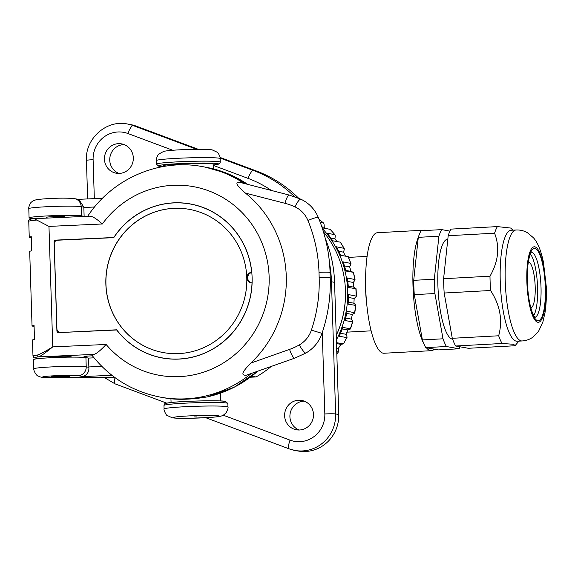 <?xml version="1.0" encoding="UTF-8"?>
<svg xmlns="http://www.w3.org/2000/svg" width="575" height="575" viewBox="0 0 575 575"><rect width="100%" height="100%" fill="white"/><g stroke="black" fill="none" stroke-linecap="round" stroke-linejoin="round"><path stroke-width="0.86" d="M113.872 237.504L55.768 240.113A1.775 1.718 100.2 0 0 54.108 241.96L56.903 330.898A1.775 1.718 100.2 0 0 58.679 332.594L116.711 329.978M170.718 359.023A78.2 75.663 100.2 0 1 163.322 358.081L162.502 357.93A78.2 75.663 -79.8 0 0 252.022 282.864L252.109 282.878M251.498 282.842A5.326 5.153 100.2 0 1 251.8 272.493M252.022 282.864A5.326 5.153 100.2 0 1 246.876 277.294A5.326 5.153 100.2 0 1 251.685 272.234A78.2 75.663 -79.8 0 0 190.138 203.996L190.958 204.147A78.2 75.663 100.2 0 1 198.224 205.836M162.502 357.93A78.2 75.663 -79.8 0 1 116.66 329.798L61.266 332.479M155.236 356.241A78.286 75.749 -79.8 0 0 162.897 358.096M190.562 203.981A78.286 75.749 -79.8 0 0 182.742 203.054M113.778 237.489A78.286 75.749 100.2 0 1 190.16 203.909A78.286 75.749 100.2 0 1 250.88 294.35A78.286 75.749 100.2 0 1 162.488 358.024A78.286 75.749 100.2 0 1 116.682 329.971M60.476 332.336A3.551 3.436 -79.8 0 1 56.925 328.95L54.251 243.901A3.551 3.436 -79.8 0 1 57.579 240.206L113.764 237.662A78.2 75.663 -79.8 0 1 190.138 203.996M174.038 208.322A72.781 70.423 -79.8 0 0 106.023 276.309A72.781 70.423 -79.8 0 0 163.458 352.604A72.781 70.423 -79.8 0 0 178.609 353.611A72.781 70.423 -79.8 0 0 246.625 285.624A72.781 70.423 -79.8 0 0 189.182 209.329A72.781 70.423 -79.8 0 0 174.038 208.322M58.506 331.797L59.16 332.573M34.126 218.68L89.693 216.186C92.388 216.164 96.6 218.766 102.328 223.984L48.968 226.399L52.756 346.876L106.116 344.468C100.733 350.268 96.701 353.567 94.041 354.38C91.734 354.703 91.152 354.962 92.28 355.156M33.817 356.32C32.107 355.954 33.106 355.573 36.822 355.178C39.143 354.725 44.455 351.957 52.756 346.876C45.166 353.093 40.379 356.428 38.403 356.895L94.041 354.38M50.787 357.456L49.759 357.276A9.761 0.525 -1.8 0 1 49.45 357.154A9.761 0.525 -1.8 0 1 57.982 356.363A9.761 0.525 -1.8 0 1 68.662 356.421L71.753 356.974A9.761 0.525 -1.8 0 1 72.062 357.097A9.761 0.525 -1.8 0 1 72.055 357.118M240.566 182.527L289.397 195.105L300.941 199.237C309.005 203.112 314.805 209.214 318.349 217.537C325.543 235.067 329.453 253.367 330.079 272.442L330.244 277.603C330.812 296.671 328.066 315.258 322 333.363C319.017 341.917 313.662 348.457 305.95 353.007L294.731 358.146L246.445 375.166C242.276 375.453 239.768 374.296 250.801 363.105A111.737 108.122 -79.8 0 0 245.46 193.121C233.759 183.08 236.196 182.031 240.393 182.483L240.745 182.577M48.968 226.399L36.771 220.053A26.63 1.438 178.2 0 0 28.75 221.339L29.253 237.281A26.63 1.438 178.2 0 0 30.087 237.612L31.309 237.834M36.771 220.053L34.112 218.68C29.95 218.96 28.161 219.844 28.75 221.339M39.222 358.541A24.854 1.344 -1.8 0 1 37.353 358.333A1.775 1.718 -79.8 0 1 36.987 358.304L35.226 357.988C34.133 358.088 33.386 357.42 32.983 355.99L32.48 340.048A26.63 1.438 178.2 0 1 34.5 339.43L34.054 325.256A26.63 1.438 178.2 0 0 32.035 325.874L29.699 251.455A26.63 1.438 178.2 0 1 31.718 250.844L31.273 236.67A26.63 1.438 178.2 0 0 29.253 237.281M32.035 325.874A26.63 1.438 178.2 0 0 32.868 326.197L34.09 326.42M82.491 357.298A24.854 1.344 -1.8 0 0 86.135 356.601L84.245 356.213M208.035 396.736L207.388 396.879C192.984 399.338 180.277 399.912 169.266 398.604L169.208 398.597M251.706 376.187L256.019 376.963A102.961 99.626 100.2 0 0 271.177 366.483M250.333 377.214L256.019 376.963M118.421 143.657A14.914 14.425 100.2 0 1 121.519 143.865A14.914 14.425 100.2 0 1 133.285 159.498A14.914 14.425 100.2 0 1 119.356 173.42A14.914 14.425 100.2 0 1 116.251 173.219A14.914 14.425 100.2 0 1 104.485 157.586A14.914 14.425 100.2 0 1 118.421 143.657M298.59 400.229A14.914 14.425 100.2 0 1 301.688 400.437A14.914 14.425 100.2 0 1 313.461 416.07A14.914 14.425 100.2 0 1 299.525 429.992A14.914 14.425 100.2 0 1 296.42 429.791A14.914 14.425 100.2 0 1 284.654 414.158A14.914 14.425 100.2 0 1 298.59 400.229M298.583 198.195A124.265 120.24 -79.8 0 0 256.378 170.991L220.038 157.421M198.246 149.284L136.21 126.126A35.506 34.356 -79.8 0 0 130.453 124.545L127.362 123.992C106.425 119.499 85.021 138.712 86.437 160.382L87.652 198.928M223.229 415.193L290.03 440.141A8.877 2.207 110.5 0 0 289.132 448.852A8.877 2.207 110.5 0 0 289.225 448.874A35.506 34.356 -79.8 0 0 294.989 450.455L298.073 451.008A35.506 34.356 -79.8 0 0 338.725 414.51L334.571 282.339A124.265 120.24 -79.8 0 0 325.313 238.575M299.115 430.007A14.914 14.425 100.2 0 1 290.109 413.72A14.914 14.425 100.2 0 1 303.88 401.177A14.914 14.425 100.2 0 1 304.29 401.17M118.946 173.434A14.914 14.425 100.2 0 1 109.94 157.147A14.914 14.425 100.2 0 1 123.711 144.605A14.914 14.425 100.2 0 1 124.121 144.598M323.459 231.883A95.86 92.755 100.2 0 1 336.238 335.383M336.238 335.405A94.084 91.037 -79.8 0 0 344.993 283.59M322.417 228.577A95.86 92.755 100.2 0 1 336.382 339.94M336.461 342.657L343.426 343.908L340.86 344.36A92.309 89.319 100.2 0 1 338.352 348.357C338.984 350.908 338.977 352.116 338.344 351.979L336.749 351.692M348.069 256.637A95.86 92.755 100.2 0 1 350.642 263.221C351.282 263.314 350.951 264.522 349.643 266.843A92.309 89.319 100.2 0 1 350.973 271.364L353.338 272.356A95.86 92.755 100.2 0 1 354.761 279.321C355.4 279.414 354.89 280.456 353.237 282.447A92.309 89.319 100.2 0 1 353.783 287.141L355.868 288.815A95.86 92.755 100.2 0 1 356.04 292.373A95.86 92.755 -79.8 0 1 356.09 295.938C356.73 296.039 356.083 296.887 354.143 298.482A92.309 89.319 100.2 0 1 353.891 303.212C355.659 304.865 356.22 305.634 355.58 305.505A95.86 92.755 -79.8 0 1 354.603 312.577C355.242 312.678 354.488 313.31 352.331 314.467A92.309 89.319 100.2 0 1 351.289 319.089C352.727 321.109 353.129 322.058 352.489 321.928A95.86 92.755 -79.8 0 1 350.333 328.728C350.98 328.835 350.153 329.231 347.861 329.921A92.309 89.319 100.2 0 1 346.057 334.291C347.113 336.612 347.322 337.712 346.689 337.575L339.185 336.231A95.86 92.755 -79.8 0 0 342.837 327.383L350.527 328.864L352.755 321.806L344.986 320.577A95.86 92.755 -79.8 0 0 347.099 311.233L354.804 312.757L355.817 305.418L348.083 304.161A95.86 92.755 -79.8 0 0 348.587 294.594L356.313 296.161L356.263 292.459L356.083 288.772L348.364 287.464A95.86 92.755 -79.8 0 0 347.257 277.969L355.005 279.558L353.539 272.363L345.834 271.012A95.86 92.755 -79.8 0 0 343.146 261.877L350.908 263.458L348.263 256.673L340.572 255.286A95.86 92.755 -79.8 0 0 336.375 246.79L344.145 248.342L340.414 242.19L332.724 240.781A95.86 92.755 -79.8 0 0 327.153 233.184L334.909 234.693L330.215 229.339L322.539 227.923A95.86 92.755 -79.8 0 0 322.022 227.384M319.118 219.434A95.86 92.755 100.2 0 1 323.265 222.805L320.203 222.252M325.507 228.455A92.309 89.319 100.2 0 0 324.214 227.262C324.214 224.379 323.897 222.892 323.265 222.805L319.082 219.348M330.043 229.274A95.86 92.755 100.2 0 1 334.657 234.528C335.29 234.622 335.369 236.052 334.909 238.826A92.309 89.319 100.2 0 1 336.921 241.529M340.228 242.125A95.86 92.755 100.2 0 1 343.872 248.141C344.511 248.235 344.375 249.572 343.476 252.159A92.309 89.319 100.2 0 1 345.46 256.162M346.984 337.439L346.689 337.575A95.86 92.755 -79.8 0 1 343.426 343.908L346.984 337.439M336.835 354.394L338.344 351.979A95.86 92.755 -79.8 0 1 336.821 354.099M338.352 348.357L336.634 348.048M340.86 344.36L336.49 343.577M346.057 334.291L340.508 333.299M347.861 329.921L342.276 328.914M351.289 319.089L345.647 318.076M352.331 314.467L346.682 313.454M353.891 303.212L348.263 302.198M354.143 298.482L348.536 297.476M365.592 280.557L365.585 285.624A37.282 9.178 86.9 0 0 365.7 291.633A37.282 9.178 -93.1 0 0 366.469 301.933L367.022 306.964A60.361 14.857 -93.1 0 1 365.779 290.282A60.361 14.857 86.9 0 1 365.592 280.557A60.361 14.857 86.9 0 1 377.516 232.71L424.788 230.144A60.361 14.857 86.9 0 0 423.121 230.625M434.369 349.169A60.361 14.857 -93.1 0 1 431.329 350.685L384.05 353.244A60.361 14.857 -93.1 0 1 367.022 306.964M426.499 230.446A60.361 14.857 86.9 0 0 424.788 230.144M418.291 237.367A60.361 14.857 86.9 0 0 413.058 287.723A60.361 14.857 -93.1 0 0 424.055 344.145M431.329 350.685A60.361 14.857 -93.1 0 1 426.377 347.738M449.952 231.1L441.715 229.619L421.094 230.74A63.911 15.733 86.9 0 0 418.291 237.338L413.705 280.334A63.911 15.733 86.9 0 0 414.28 294.644L422.388 339.918A63.911 15.733 86.9 0 0 425.759 347.623L438.452 349.902L459.073 348.788A63.911 15.733 86.9 0 0 460.108 346.804M425.759 347.623L446.38 346.509L459.073 348.788M414.28 294.644L434.894 293.523L443.002 338.797A63.911 15.733 86.9 0 0 446.38 346.509M422.388 339.918L443.002 338.797M413.705 280.334L434.326 279.213A63.911 15.733 86.9 0 0 434.894 293.523M418.291 237.338L438.912 236.217L434.326 279.213M441.715 229.619A63.911 15.733 86.9 0 0 438.912 236.217M447.817 239.207L447.681 239.214A50.061 12.319 86.9 0 0 438.013 288.42A50.061 12.319 86.9 0 0 452.381 339.142A50.061 12.319 86.9 0 0 452.604 339.178M455.652 346.006L468.352 348.285L514.74 345.769L515.351 345.359L512.72 344.217L502.04 343.483L455.652 346.006A63.911 15.733 86.9 0 1 452.281 338.294L498.669 335.778C502.859 320.311 500.157 305.224 490.561 290.504A63.911 15.733 86.9 0 1 490.173 283.331A63.911 15.733 86.9 0 1 489.986 276.194C498.41 261.488 499.941 247.157 494.579 233.198A63.911 15.733 86.9 0 1 497.375 226.6L510.672 228.045L512.886 230.165M497.375 226.6L450.987 229.116A63.911 15.733 86.9 0 0 448.191 235.714L443.598 278.71A63.911 15.733 86.9 0 0 444.173 293.02L452.281 338.294M500.322 283.267A55.567 13.678 86.9 0 0 517.141 341.227L522.122 340.961C526.319 340.666 530.021 339.308 533.233 336.9L538.581 331.257L542.843 322.144L545.021 312.556C546.214 304.685 546.631 295.981 546.25 286.451L543.454 262.222C540.615 248.968 537.33 242.183 533.478 237.806L527.527 232.789C524.084 230.762 520.274 229.827 516.106 229.993L511.125 230.259A55.567 13.678 -93.1 0 0 500.322 283.267M498.669 335.778A63.911 15.733 86.9 0 0 502.04 343.483M444.173 293.02L490.561 290.504M443.598 278.71L489.986 276.194M448.191 235.714L494.579 233.198M533.737 315.567A32.667 8.043 86.9 0 0 537.452 284.481A32.667 8.043 86.9 0 0 530.394 253.978M528.367 261.877A23.079 5.678 -93.1 0 1 528.403 261.877A23.079 5.678 -93.1 0 1 535.16 285.947A23.079 5.678 86.9 0 1 530.905 307.927A23.079 5.678 86.9 0 1 530.869 307.934M353.783 287.141L348.27 286.149M353.237 282.447L347.774 281.463M350.973 271.364L345.69 270.415M349.643 266.843L344.454 265.916M343.476 252.159L338.732 251.311M334.909 238.826L330.898 238.107M324.214 227.262L321.842 226.838M74.369 198.634A8.524 8.244 100.2 0 1 74.441 198.641L78.833 199.432L83.835 207.137A8.877 2.192 -92.6 0 0 83.842 207.489L94.58 207M35.657 218.615A26.63 1.438 -1.8 0 1 29.081 217.875A26.63 1.438 -1.8 0 1 52.339 215.711A26.63 1.438 -1.8 0 1 81.478 215.869L84.123 216.344L83.842 207.489M84.123 216.344L87.759 216.186M64.062 216.976A9.143 0.496 178.2 0 0 64.831 216.753A9.143 0.496 178.2 0 0 64.544 216.638A9.143 0.496 178.2 0 0 59.398 216.466A8.553 0.46 -1.8 0 0 53.382 216.624L53.417 217.81M46.403 218.126L46.381 217.328A9.322 0.503 -1.8 0 1 53.382 216.624M62.847 376.79L62.481 376.812A7.152 0.388 -1.8 0 1 53.554 376.726A7.152 0.388 -1.8 0 1 58.93 376.172L66.901 376.266L62.107 376.747L55.329 376.74L56.688 376.409M62.847 376.877A8.611 0.467 -1.8 0 1 52.102 376.769A8.611 0.467 -1.8 0 1 58.564 376.107A7.849 0.424 -1.8 0 1 68.36 376.215A7.849 0.424 -1.8 0 1 62.467 376.812A7.08 0.381 -1.8 0 1 53.626 376.718A7.08 0.381 -1.8 0 1 58.945 376.179L66.837 376.266L56.738 376.675M51.858 376.898A9.143 0.496 178.2 0 0 61.856 376.948A9.143 0.496 178.2 0 0 69.841 376.208A9.143 0.496 178.2 0 0 69.561 376.093A9.143 0.496 178.2 0 0 59.556 376.043A9.143 0.496 178.2 0 0 51.57 376.783A9.143 0.496 178.2 0 0 51.858 376.898M85.927 357.614L86.221 366.821A26.63 1.438 178.2 0 0 57.083 366.663A26.63 1.438 178.2 0 0 33.824 368.827L33.537 359.612A26.63 1.438 -1.8 0 1 56.788 357.456A26.63 1.438 -1.8 0 1 85.927 357.614L88.579 358.088L94.034 357.837M88.579 358.088L88.852 366.943A8.877 2.192 -92.6 0 0 88.866 367.303C89.197 371.673 87.271 374.763 83.087 376.575L78.236 375.705A18.105 0.978 178.2 0 0 49.838 376.05A18.105 0.978 178.2 0 0 51.491 377.624L115.072 377.667M163.652 166.484L163.631 165.693A24.761 1.337 -1.8 0 1 182.225 163.81A24.761 1.337 -1.8 0 1 213.131 164.141L213.282 168.863M196.743 416.94L194.522 416.918L196.743 416.94M189.225 209.336A72.781 70.423 -79.8 0 0 174.132 208.337A72.781 70.423 -79.8 0 0 106.116 276.302A72.781 70.423 -79.8 0 0 163.508 352.612M55.768 240.113L56.882 240.307M56.903 330.898L57.68 331.042M54.108 241.96L54.682 242.061M106.116 344.468A95.86 92.755 -79.8 0 0 241.823 348.062A95.86 92.755 -79.8 0 0 237.425 208.136A95.86 92.755 -79.8 0 0 102.328 223.984M36.814 355.235L38.403 356.895A24.854 1.344 -1.8 0 0 35.593 358.017A1.775 1.718 -79.8 0 1 35.226 357.988M84 356.22L92.424 355.839L84.123 356.22M37.353 358.333L35.593 358.017M251.196 373.556A117.163 113.368 100.2 0 1 160.914 397.239C132.732 391.819 109.681 377.732 91.756 354.976M247.681 184.359A117.163 113.368 100.2 0 0 205.412 167.153L202.321 166.592A117.163 113.368 100.2 0 1 244.008 183.411M87.292 356.076A1.775 1.718 -79.8 0 1 86.135 356.601A1.775 1.761 60.4 0 0 87.343 356.076M169.266 398.604A117.163 113.368 100.2 0 1 164.004 397.792L160.914 397.239M257.643 371.27A117.163 113.368 100.2 0 1 207.388 396.879M294.731 358.146A8.877 1.962 -109.5 0 1 294.479 358.168A8.877 1.962 70.5 0 1 289.563 349.384A62.136 60.116 -79.8 0 0 299.338 344.907A8.877 1.739 60.2 0 0 305.641 353.043A8.877 1.739 -119.8 0 0 305.95 353.007M299.338 344.907A26.63 25.767 -79.8 0 0 311.384 330.136A145.568 140.853 -79.8 0 0 319.161 277.488L319.003 272.327A145.568 140.853 -79.8 0 0 307.941 220.527A26.63 25.767 -79.8 0 0 294.997 206.892A62.136 60.116 -79.8 0 0 284.977 203.306L245.46 193.121M250.801 363.105L289.563 349.384M284.977 203.306A8.877 2.235 -75.6 0 1 289.354 195.097A8.877 2.235 104.4 0 1 289.397 195.105M172.744 150.255L127.909 133.515A26.63 25.767 -79.8 0 0 93.107 159.706L94.329 198.627M271.378 190.462A115.388 111.651 -79.8 0 0 248.077 178.387L213.174 165.348M290.03 440.141A26.63 25.767 -79.8 0 0 324.832 413.95L322.273 332.544M127.909 133.515A8.877 2.207 -69.5 0 1 133.127 125.573A35.506 34.356 -79.8 0 0 127.362 123.992M93.107 159.706A8.877 0.482 178.2 0 0 86.437 160.382M115.065 377.689A8.877 2.207 110.5 0 0 114.978 383.827A8.877 2.207 110.5 0 0 115.079 383.848M205.757 417.716L289.132 448.852L294.989 450.455A35.506 34.356 -79.8 0 0 335.635 413.957L331.48 281.779A124.265 120.24 -79.8 0 0 329.511 263.098M324.832 413.95A8.877 0.482 -1.8 0 1 335.635 413.957L338.725 414.51M330.316 281.678A8.877 0.482 -1.8 0 1 331.48 281.779L334.571 282.339M294.472 196.628A124.265 120.24 -79.8 0 0 253.295 170.437L220.117 158.053M248.077 178.387A8.877 2.207 -69.5 0 1 253.295 170.437L256.378 170.991M196.672 149.299L133.127 125.573L136.21 126.126M522.122 340.961A55.567 13.678 86.9 0 1 505.303 282.993A55.567 13.678 -93.1 0 1 516.106 229.993M545.689 286.228A37.813 9.308 -93.1 0 1 537.798 322.266A37.813 9.308 -93.1 0 1 526.901 282.857A37.813 9.308 -93.1 0 1 534.793 246.819A37.813 9.308 -93.1 0 1 545.689 286.228M537.74 320.67A36.218 8.912 -93.1 0 1 527.297 282.929A36.218 8.912 -93.1 0 1 534.851 248.414A36.218 8.912 -93.1 0 1 545.294 286.156A36.218 8.912 -93.1 0 1 537.74 320.67M531.451 252.123A32.667 8.043 -93.1 0 1 531.559 252.145A32.667 8.043 -93.1 0 1 540.902 284.517A32.667 8.043 -93.1 0 1 534.987 317.292M29.081 217.875L28.793 208.66A26.63 1.438 -1.8 0 1 52.045 206.497A26.63 1.438 -1.8 0 1 81.183 206.655L83.835 207.137M28.793 208.66C28.168 208.179 30.302 202.357 31.568 202.062C32.516 200.955 34.378 200.129 37.159 199.59C45.439 198.497 64.285 197.548 74.441 198.641A8.524 8.244 100.2 0 1 81.183 206.655L81.478 215.869M57.773 356.371L57.802 357.413M101.782 366.361L88.852 366.943M111.881 375.274L83.087 376.575M51.491 377.624A8.524 4.341 90 0 1 51.218 377.646L115.093 377.689M78.236 375.705A8.524 8.244 -79.8 0 0 86.221 366.821L88.866 367.303M61.726 376.675L61.726 376.165M163.02 166.592A30.18 1.632 -1.8 0 1 159.167 166.24A30.18 1.632 -1.8 0 1 180.881 163.573A30.18 1.632 -1.8 0 1 217.594 163.595A30.18 1.632 -1.8 0 1 213.16 165.068L218.831 164.098L219.952 163.235L220.261 162.143A31.956 1.725 -1.8 0 0 219.262 161.748A31.956 1.725 -1.8 0 0 184.295 161.553A31.956 1.725 -1.8 0 0 156.386 164.148L158.793 166.211L162.977 166.599M156.386 164.148L156.278 160.605A31.956 1.725 -1.8 0 1 184.187 158.01A31.956 1.725 -1.8 0 1 219.147 158.204A31.956 1.725 -1.8 0 1 220.153 158.599L220.261 162.143M225.069 401.364A30.18 1.632 178.2 0 0 188.356 401.336A30.18 1.632 178.2 0 0 166.635 404.009M163.968 405.461C165.219 403.298 162.933 403.765 170.595 402.579C184.266 400.818 223.941 400.293 225.436 401.386L227.844 403.456A31.956 1.725 178.2 0 0 226.845 403.061A31.956 1.725 178.2 0 0 191.877 402.867A31.956 1.725 178.2 0 0 163.968 405.461L164.083 409.005C163.3 409.206 166.412 415.876 167.081 415.416L172.112 417.745C174.85 418.406 186.171 418.356 189.93 418.277L210.702 417.407C222.367 416.465 221.921 415.847 224.099 414.654L226.327 412.44C227.801 409.386 228.34 407.574 227.959 406.999A31.956 1.725 178.2 0 0 226.952 406.604A31.956 1.725 178.2 0 0 191.993 406.41A31.956 1.725 178.2 0 0 164.083 409.005M218.644 415.847A23.079 1.251 178.2 0 0 190.562 415.833A23.079 1.251 178.2 0 0 173.959 417.867A23.079 1.251 178.2 0 0 202.033 417.888A23.079 1.251 178.2 0 0 218.644 415.847M322 333.363L311.384 330.136M319.161 277.488A8.877 0.482 -1.8 0 1 329.964 277.495A8.877 0.482 178.2 0 1 330.244 277.603M319.003 272.327A8.877 0.482 -1.8 0 1 329.798 272.334A8.877 0.482 178.2 0 1 330.079 272.442M307.941 220.527A8.877 1.236 -22.4 0 1 318.061 217.372A8.877 1.236 157.6 0 1 318.349 217.537M294.997 206.892A8.877 2.171 -65.1 0 1 300.811 199.194A8.877 2.171 114.9 0 1 300.941 199.237M59.735 332.285L60.892 332.494M202.321 166.592C158.887 158.254 111.823 178.904 87.407 216.703M36.987 358.304L39.15 358.548M82.548 357.298L86.954 356.378A1.775 1.775 0 0 0 87.35 356.076M169.237 398.604L164.004 397.792M205.412 167.153L227.434 173.535L247.71 184.367M257.737 371.242L234.233 387.212L207.719 396.815M92.884 356.414L93.143 357.88M104.621 377.682L114.978 383.827L166.714 403.14M348.572 257.392L367.094 256.385M346.969 332.149L371.134 330.833M518.902 341.133L515.351 345.359M534.93 317.364L535.16 317.436C534.865 317.81 533.78 315.776 531.904 311.319C529.611 304.491 528.137 295.687 527.498 284.912C526.995 274.39 527.483 265.65 528.971 258.678C530.387 253.819 531.271 251.584 531.609 251.965M78.351 199.345L102.53 198.253M50.794 357.722L50.765 356.845M68.468 357.147L68.447 356.385M64.077 217.328L64.055 216.574M33.824 368.827C33.357 370.516 36.692 376.244 38.331 376.122C40.171 376.776 39.596 377.638 51.218 377.646M156.278 160.605C155.48 160.454 158.175 153.604 158.865 154.021L163.767 151.369C169.769 149.874 201.408 148.443 212.125 149.852L217.192 152.217C218.241 152.274 220.886 158.585 220.153 158.599M170.955 398.791L171.07 402.522M227.959 406.999L227.844 403.456M220.333 393.185L220.577 400.969"/></g></svg>

